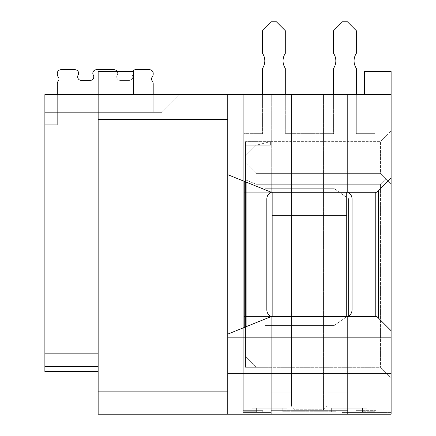 <?xml version="1.0" encoding="UTF-8"?>
<svg xmlns="http://www.w3.org/2000/svg" width="436" height="436" viewBox="0 0 436 436"><rect width="100%" height="100%" fill="white"/><g stroke="black" fill="none" stroke-linecap="round" stroke-linejoin="round"><path stroke-width="0.33" stroke-dasharray="2.18 1.64" d="M334.298 325.42L265.05 325.42L265.05 188.701L265.05 325.42L265.05 188.701L265.05 325.42L265.05 188.701L265.05 325.42L265.05 188.701L265.05 325.42L265.05 188.701L265.05 325.42L265.05 188.701L265.05 325.42L265.05 188.701L265.05 325.42L265.05 188.701L265.05 325.42L334.298 325.42L348.506 315.479L334.298 325.42L265.05 325.42L334.298 325.42L348.506 315.479L348.506 198.647L348.506 315.479L334.298 325.42L265.05 325.42L334.298 325.42L348.506 315.479L348.506 198.647L334.298 188.701L348.506 198.647L348.506 315.479L334.298 325.42L265.05 325.42L334.298 325.42L348.506 315.479L348.506 198.647L334.298 188.701L265.05 188.701L334.298 188.701L348.506 198.647L348.506 315.479L334.298 325.42L265.05 325.42L334.298 325.42L348.506 315.479L348.506 198.647L334.298 188.701L265.05 188.701L334.298 188.701L348.506 198.647L348.506 315.479L334.298 325.42L265.05 325.42L334.298 325.42L348.506 315.479L348.506 198.647L334.298 188.701L265.05 188.701L334.298 188.701L348.506 198.647L348.506 315.479L334.298 325.42L265.05 325.42L334.298 325.42L348.506 315.479L348.506 198.647L334.298 188.701L265.05 188.701L334.298 188.701L348.506 198.647L348.506 315.479L334.298 325.42L265.05 325.42L334.298 325.42L348.506 315.479L348.506 198.647L334.298 188.701L265.05 188.701L334.298 188.701L348.506 198.647L348.506 315.479L334.298 325.42M58.996 78.971A2.839 2.839 0 0 1 58.413 80.704A2.839 2.839 0 0 0 58.996 78.971A2.839 2.839 0 0 1 58.413 80.704A2.839 2.839 0 0 0 58.996 78.971A2.839 2.839 0 0 1 58.413 80.704A2.839 2.839 0 0 0 58.996 78.971A2.839 2.839 0 0 1 58.413 80.704A5.325 5.325 0 0 0 57.312 83.946L57.312 112.352L153.194 112.352L153.194 83.946A5.325 5.325 0 0 0 152.093 80.704A2.839 2.839 0 0 1 152.093 77.243A5.325 5.325 0 0 0 153.194 74L153.194 73.292A3.553 3.553 0 0 0 149.641 69.738L135.438 69.738A3.553 3.553 0 0 0 132.359 75.068A3.553 3.553 0 0 1 129.285 80.393L120.282 80.393A3.553 3.553 0 0 1 117.202 75.068A3.553 3.553 0 0 0 114.128 69.738L96.372 69.738A3.553 3.553 0 0 0 93.299 75.068A3.553 3.553 0 0 1 90.225 80.393L81.216 80.393A3.553 3.553 0 0 1 78.142 75.068A3.553 3.553 0 0 0 75.068 69.738L60.86 69.738A3.553 3.553 0 0 0 57.312 73.292L57.312 74A5.325 5.325 0 0 0 58.413 77.243A2.839 2.839 0 0 1 58.413 80.704A5.325 5.325 0 0 0 57.312 83.946L57.312 112.352L153.194 112.352L153.194 83.946A5.325 5.325 0 0 0 152.093 80.704A2.839 2.839 0 0 1 152.093 77.243A5.325 5.325 0 0 0 153.194 74L153.194 73.292A3.553 3.553 0 0 0 149.641 69.738L135.438 69.738A3.553 3.553 0 0 0 132.359 75.068A3.553 3.553 0 0 1 129.285 80.393L120.282 80.393A3.553 3.553 0 0 1 117.202 75.068A3.553 3.553 0 0 0 114.128 69.738L96.372 69.738A3.553 3.553 0 0 0 93.299 75.068A3.553 3.553 0 0 1 90.225 80.393L81.216 80.393A3.553 3.553 0 0 1 78.142 75.068A3.553 3.553 0 0 0 75.068 69.738L60.86 69.738A3.553 3.553 0 0 0 57.312 73.292L57.312 74A5.325 5.325 0 0 0 58.413 77.243A2.839 2.839 0 0 1 58.413 80.704A5.325 5.325 0 0 0 57.312 83.946L57.312 112.352L153.194 112.352L153.194 83.946A5.325 5.325 0 0 0 152.093 80.704A2.839 2.839 0 0 1 152.093 77.243A5.325 5.325 0 0 0 153.194 74L153.194 73.292A3.553 3.553 0 0 0 149.641 69.738L135.438 69.738A3.553 3.553 0 0 0 132.359 75.068A3.553 3.553 0 0 1 129.285 80.393L120.282 80.393A3.553 3.553 0 0 1 117.202 75.068A3.553 3.553 0 0 0 114.128 69.738L96.372 69.738A3.553 3.553 0 0 0 93.299 75.068A3.553 3.553 0 0 1 90.225 80.393L81.216 80.393A3.553 3.553 0 0 1 78.142 75.068A3.553 3.553 0 0 0 75.068 69.738L60.86 69.738A3.553 3.553 0 0 0 57.312 73.292L57.312 74A5.325 5.325 0 0 0 58.413 77.243A2.839 2.839 0 0 1 58.413 80.704A5.325 5.325 0 0 0 57.312 83.946L57.312 112.352L153.194 112.352L153.194 83.946A5.325 5.325 0 0 0 152.093 80.704A2.839 2.839 0 0 1 152.093 77.243A5.325 5.325 0 0 0 153.194 74L153.194 73.292A3.553 3.553 0 0 0 149.641 69.738L135.438 69.738A3.553 3.553 0 0 0 132.359 75.068A3.553 3.553 0 0 1 129.285 80.393L120.282 80.393A3.553 3.553 0 0 1 117.202 75.068A3.553 3.553 0 0 0 114.128 69.738L96.372 69.738A3.553 3.553 0 0 0 93.299 75.068A3.553 3.553 0 0 1 90.225 80.393L81.216 80.393A3.553 3.553 0 0 1 78.142 75.068A3.553 3.553 0 0 0 75.068 69.738L60.86 69.738A3.553 3.553 0 0 0 57.312 73.292L57.312 74A5.325 5.325 0 0 0 58.413 77.243A2.839 2.839 0 0 1 58.413 80.704A5.325 5.325 0 0 0 57.312 83.946L57.312 112.352L153.194 112.352L153.194 83.946A5.325 5.325 0 0 0 152.093 80.704A2.839 2.839 0 0 1 152.093 77.243A5.325 5.325 0 0 0 153.194 74L153.194 73.292A3.553 3.553 0 0 0 149.641 69.738L135.438 69.738A3.553 3.553 0 0 0 132.359 75.068A3.553 3.553 0 0 1 129.285 80.393L120.282 80.393A3.553 3.553 0 0 1 117.202 75.068A3.553 3.553 0 0 0 114.128 69.738L96.372 69.738A3.553 3.553 0 0 0 93.299 75.068A3.553 3.553 0 0 1 90.225 80.393L81.216 80.393A3.553 3.553 0 0 1 78.142 75.068A3.553 3.553 0 0 0 75.068 69.738L60.86 69.738A3.553 3.553 0 0 0 57.312 73.292L57.312 74A5.325 5.325 0 0 0 58.413 77.243A2.839 2.839 0 0 1 58.413 80.704A5.325 5.325 0 0 0 57.312 83.946L57.312 112.352L153.194 112.352L153.194 83.946A5.325 5.325 0 0 0 152.093 80.704A2.839 2.839 0 0 1 152.093 77.243A5.325 5.325 0 0 0 153.194 74L153.194 73.292A3.553 3.553 0 0 0 149.641 69.738L135.438 69.738A3.553 3.553 0 0 0 132.359 75.068A3.553 3.553 0 0 1 129.285 80.393L120.282 80.393A3.553 3.553 0 0 1 117.202 75.068A3.553 3.553 0 0 0 114.128 69.738L96.372 69.738A3.553 3.553 0 0 0 93.299 75.068A3.553 3.553 0 0 1 90.225 80.393L81.216 80.393A3.553 3.553 0 0 1 78.142 75.068A3.553 3.553 0 0 0 75.068 69.738L60.86 69.738A3.553 3.553 0 0 0 57.312 73.292L57.312 74A5.325 5.325 0 0 0 58.413 77.243A2.839 2.839 0 0 1 58.413 80.704A5.325 5.325 0 0 0 57.312 83.946L57.312 112.352L153.194 112.352L153.194 83.946A5.325 5.325 0 0 0 152.093 80.704A2.839 2.839 0 0 1 152.093 77.243A5.325 5.325 0 0 0 153.194 74L153.194 73.292A3.553 3.553 0 0 0 149.641 69.738L135.438 69.738A3.553 3.553 0 0 0 132.359 75.068A3.553 3.553 0 0 1 129.285 80.393L120.282 80.393A3.553 3.553 0 0 1 117.202 75.068A3.553 3.553 0 0 0 114.128 69.738L96.372 69.738A3.553 3.553 0 0 0 93.299 75.068A3.553 3.553 0 0 1 90.225 80.393L81.216 80.393A3.553 3.553 0 0 1 78.142 75.068A3.553 3.553 0 0 0 75.068 69.738L60.86 69.738A3.553 3.553 0 0 0 57.312 73.292L57.312 74A5.325 5.325 0 0 0 58.413 77.243A2.839 2.839 0 0 1 58.413 80.704A5.325 5.325 0 0 0 57.312 83.946L57.312 112.352L153.194 112.352L153.194 83.946A5.325 5.325 0 0 0 152.093 80.704A2.839 2.839 0 0 1 152.093 77.243A5.325 5.325 0 0 0 153.194 74L153.194 73.292A3.553 3.553 0 0 0 149.641 69.738L135.438 69.738A3.553 3.553 0 0 0 132.359 75.068A3.553 3.553 0 0 1 129.285 80.393L120.282 80.393A3.553 3.553 0 0 1 117.202 75.068A3.553 3.553 0 0 0 114.128 69.738L96.372 69.738A3.553 3.553 0 0 0 93.299 75.068A3.553 3.553 0 0 1 90.225 80.393L81.216 80.393A3.553 3.553 0 0 1 78.142 75.068A3.553 3.553 0 0 0 75.068 69.738L60.86 69.738A3.553 3.553 0 0 0 57.312 73.292L57.312 74A5.325 5.325 0 0 0 58.413 77.243A2.839 2.839 0 0 1 58.413 80.704A5.325 5.325 0 0 0 57.312 83.946L57.312 112.352L153.194 112.352L44.881 112.352L44.881 94.596L44.881 112.352L44.881 94.596L44.881 112.352L44.881 94.596L44.881 112.352L44.881 94.596L44.881 112.352L44.881 94.596L44.881 112.352L44.881 94.596L44.881 112.352L44.881 94.596L44.881 112.352L44.881 94.596L44.881 112.352L162.072 112.352L44.881 112.352L162.072 112.352L44.881 112.352L162.072 112.352L44.881 112.352L162.072 112.352L44.881 112.352L162.072 112.352L44.881 112.352L162.072 112.352L44.881 112.352L162.072 112.352L44.881 112.352L57.312 112.352L57.312 94.596M334.298 188.701L265.05 188.701L334.298 188.701L348.506 198.647L334.298 188.701L265.05 188.701L334.298 188.701L348.506 198.647L348.506 315.479L348.506 198.647L334.298 188.701L265.05 188.701L334.298 188.701M78.142 75.068A3.553 3.553 0 0 0 78.616 73.292A3.553 3.553 0 0 1 78.142 75.068A3.553 3.553 0 0 0 78.616 73.292A3.553 3.553 0 0 1 78.142 75.068A3.553 3.553 0 0 0 78.616 73.292A3.553 3.553 0 0 1 78.142 75.068A3.553 3.553 0 0 0 75.068 69.738A3.553 3.553 0 0 1 78.616 73.292A3.553 3.553 0 0 0 75.068 69.738A3.553 3.553 0 0 1 78.616 73.292A3.553 3.553 0 0 0 75.068 69.738A3.553 3.553 0 0 1 78.616 73.292A3.553 3.553 0 0 0 75.068 69.738M135.438 69.738A3.553 3.553 0 0 0 132.359 75.068A3.553 3.553 0 0 1 135.438 69.738A3.553 3.553 0 0 0 132.359 75.068A3.553 3.553 0 0 1 135.438 69.738A3.553 3.553 0 0 0 132.359 75.068A3.553 3.553 0 0 1 135.438 69.738A3.553 3.553 0 0 0 132.359 75.068A3.553 3.553 0 0 1 129.285 80.393L120.282 80.393A3.553 3.553 0 0 1 117.202 75.068A3.553 3.553 0 0 0 114.128 69.738A3.553 3.553 0 0 1 117.682 73.292A3.553 3.553 0 0 0 114.128 69.738A3.553 3.553 0 0 1 117.682 73.292A3.553 3.553 0 0 0 114.128 69.738A3.553 3.553 0 0 1 117.682 73.292A3.553 3.553 0 0 0 117.202 71.515M132.359 71.515A3.553 3.553 0 0 0 132.359 75.068A3.553 3.553 0 0 1 129.285 80.393L120.282 80.393A3.553 3.553 0 0 1 117.202 75.068A3.553 3.553 0 0 0 114.128 69.738M153.194 83.946A5.325 5.325 0 0 0 152.093 80.704A5.325 5.325 0 0 1 153.194 83.946A5.325 5.325 0 0 0 152.093 80.704A5.325 5.325 0 0 1 153.194 83.946A5.325 5.325 0 0 0 152.093 80.704A5.325 5.325 0 0 1 153.194 83.946A5.325 5.325 0 0 0 152.093 80.704M152.093 77.243A5.325 5.325 0 0 0 153.194 74A5.325 5.325 0 0 1 152.093 77.243A5.325 5.325 0 0 0 153.194 74A5.325 5.325 0 0 1 152.093 77.243A5.325 5.325 0 0 0 153.194 74A5.325 5.325 0 0 1 152.093 77.243A5.325 5.325 0 0 0 153.194 74M153.194 73.292A3.553 3.553 0 0 0 149.641 69.738A3.553 3.553 0 0 1 153.194 73.292A3.553 3.553 0 0 0 149.641 69.738A3.553 3.553 0 0 1 153.194 73.292A3.553 3.553 0 0 0 149.641 69.738A3.553 3.553 0 0 1 153.194 73.292A3.553 3.553 0 0 0 149.641 69.738M96.372 69.738A3.553 3.553 0 0 0 93.299 75.068A3.553 3.553 0 0 1 96.372 69.738A3.553 3.553 0 0 0 93.299 75.068A3.553 3.553 0 0 1 96.372 69.738A3.553 3.553 0 0 0 93.299 75.068A3.553 3.553 0 0 1 96.372 69.738A3.553 3.553 0 0 0 93.299 75.068A3.553 3.553 0 0 1 93.773 76.845A3.553 3.553 0 0 0 93.299 75.068A3.553 3.553 0 0 1 93.773 76.845A3.553 3.553 0 0 0 93.299 75.068A3.553 3.553 0 0 1 93.773 76.845A3.553 3.553 0 0 0 93.299 75.068A3.553 3.553 0 0 1 93.773 76.845M90.225 80.393L81.216 80.393M60.86 69.738A3.553 3.553 0 0 0 57.312 73.292A3.553 3.553 0 0 1 60.86 69.738A3.553 3.553 0 0 0 57.312 73.292A3.553 3.553 0 0 1 60.86 69.738A3.553 3.553 0 0 0 57.312 73.292A3.553 3.553 0 0 1 60.86 69.738A3.553 3.553 0 0 0 57.312 73.292M57.312 74A5.325 5.325 0 0 0 58.413 77.243A5.325 5.325 0 0 1 57.312 74A5.325 5.325 0 0 0 58.413 77.243A5.325 5.325 0 0 1 57.312 74A5.325 5.325 0 0 0 58.413 77.243A5.325 5.325 0 0 1 57.312 74A5.325 5.325 0 0 0 58.413 77.243M58.413 80.704A5.325 5.325 0 0 0 57.312 83.946A5.325 5.325 0 0 1 58.413 80.704A5.325 5.325 0 0 0 57.312 83.946A5.325 5.325 0 0 1 58.413 80.704A5.325 5.325 0 0 0 57.312 83.946A5.325 5.325 0 0 1 58.413 80.704M132.838 76.845A3.553 3.553 0 0 1 129.285 80.393L120.282 80.393A3.553 3.553 0 0 1 117.202 75.068A3.553 3.553 0 0 0 117.682 73.292A3.553 3.553 0 0 1 117.202 75.068A3.553 3.553 0 0 0 117.682 73.292A3.553 3.553 0 0 1 117.202 75.068A3.553 3.553 0 0 0 117.682 73.292A3.553 3.553 0 0 1 117.202 75.068A3.553 3.553 0 0 0 120.282 80.393A3.553 3.553 0 0 1 117.202 75.068A3.553 3.553 0 0 0 120.282 80.393A3.553 3.553 0 0 1 117.202 75.068A3.553 3.553 0 0 0 120.282 80.393L129.285 80.393A3.553 3.553 0 0 0 132.838 76.845A3.553 3.553 0 0 1 129.285 80.393A3.553 3.553 0 0 0 132.838 76.845A3.553 3.553 0 0 1 129.285 80.393A3.553 3.553 0 0 0 132.359 75.068A3.553 3.553 0 0 1 132.838 76.845A3.553 3.553 0 0 0 132.359 75.068A3.553 3.553 0 0 1 132.838 76.845A3.553 3.553 0 0 0 132.359 75.068A3.553 3.553 0 0 1 132.838 76.845M331.638 408.161L336.074 408.161L336.074 411.715L331.638 411.715L336.074 411.715L331.638 411.715L336.074 411.715L336.074 408.161L366.97 408.161L331.638 408.161L366.97 408.161L331.638 408.161L336.074 408.161L331.638 408.161L331.638 411.715L282.806 411.715L331.638 411.715L331.638 408.161M251.915 408.161L256.352 408.161L256.352 411.715L251.915 411.715L256.352 411.715L251.915 411.715L256.352 411.715L256.352 408.161L251.915 408.161L287.248 408.161L251.915 408.161L287.248 408.161L251.915 408.161L256.352 408.161L251.915 408.161L251.915 411.715L243.746 411.715L251.915 411.715L243.746 411.715L251.915 411.715L251.915 408.161M333.589 94.596L333.589 133.661L285.297 133.661L285.297 68.321A13.494 13.494 0 0 1 285.297 53.405L285.297 30.678L276.419 21.8L271.443 21.8L262.565 30.678L262.565 53.405A13.494 13.494 0 0 1 262.565 68.321L262.565 133.661L243.746 133.661L243.746 316.541L272.157 316.541L272.157 192.254L375.14 192.254L243.746 192.254L346.729 192.254L346.729 316.541L375.14 316.541L375.14 133.661L356.316 133.661L356.316 94.596M272.157 215.335L272.157 316.541L243.746 316.541L272.157 316.541L272.157 192.254L272.157 215.335L346.729 215.335L346.729 316.541L375.14 316.541L375.14 192.254L346.729 192.254L375.14 192.254L375.14 133.661L375.14 411.715L375.14 316.541L346.729 316.541L375.14 316.541L375.14 411.715L366.97 411.715L375.14 411.715L366.97 411.715L366.97 408.161L366.97 411.715L366.97 408.161L362.529 408.161L366.97 408.161L366.97 411.715L362.529 411.715L375.14 411.715L375.14 133.661L356.316 133.661L356.316 68.321A13.494 13.494 0 0 1 356.316 53.405L356.316 30.678L347.438 21.8L342.467 21.8L333.589 30.678L333.589 53.405A13.494 13.494 0 0 1 333.589 68.321L333.589 133.661L285.297 133.661L285.297 94.596M262.565 94.596L262.565 133.661L243.746 133.661L243.746 411.715L243.746 133.661L243.746 316.541L272.157 316.541M264.815 60.86A13.494 13.494 0 0 1 262.565 68.321L262.565 133.661L243.746 133.661L262.565 133.661L262.565 68.321A13.494 13.494 0 0 0 262.565 53.405A13.494 13.494 0 0 1 264.815 60.86M335.834 60.86A13.494 13.494 0 0 1 333.589 68.321L333.589 133.661L285.297 133.661L285.297 68.321A13.494 13.494 0 0 1 285.297 53.405L285.297 30.678L276.419 21.8L271.443 21.8L262.565 30.678L262.565 53.405L262.565 30.678L271.443 21.8L276.419 21.8L285.297 30.678L285.297 53.405A13.494 13.494 0 0 0 285.297 68.321L285.297 133.661L333.589 133.661L333.589 68.321A13.494 13.494 0 0 0 333.589 53.405A13.494 13.494 0 0 1 335.834 60.86M375.14 133.661L356.316 133.661L356.316 68.321A13.494 13.494 0 0 1 356.316 53.405L356.316 30.678L347.438 21.8L342.467 21.8L333.589 30.678L333.589 53.405L333.589 30.678L342.467 21.8L347.438 21.8L356.316 30.678L356.316 53.405A13.494 13.494 0 0 0 356.316 68.321L356.316 133.661L375.14 133.661M287.248 411.715L282.806 411.715L287.248 411.715L287.248 408.161L282.806 408.161L287.248 408.161L287.248 411.715M272.157 192.254L346.729 192.254L346.729 215.335M346.729 316.541L346.729 192.254M242.857 410.647L262.745 410.647L242.857 410.647L262.745 410.647L242.857 410.647L242.857 414.2L376.023 414.2L242.857 414.2L242.857 410.647M227.766 94.596L227.766 174.678L271.268 192.254A7.101 7.101 0 0 0 266.827 198.838L266.827 309.958C266.985 313.048 268.462 315.244 271.268 316.541A7.101 7.101 0 0 1 266.827 309.958A7.101 7.101 0 0 0 271.268 316.541A7.101 7.101 0 0 1 266.827 309.958A7.101 7.101 0 0 0 271.268 316.541L347.617 316.541L271.268 316.541A7.101 7.101 0 0 1 266.827 309.958L266.827 198.838A7.101 7.101 0 0 1 271.268 192.254L271.268 94.596L271.268 192.254L271.268 94.596L291.51 94.596L243.746 94.596L375.14 94.596L347.617 94.596L347.617 192.254A7.101 7.101 0 0 1 352.054 198.838L352.054 309.958A7.101 7.101 0 0 1 347.617 316.541L347.617 392.891L327.022 392.891L327.022 94.596L375.14 94.596L375.14 410.647L376.023 410.647L356.141 410.647L376.023 410.647L375.14 410.647L375.14 94.596L375.14 410.647L375.14 94.596L243.746 94.596L243.746 410.647L243.746 94.596L271.268 94.596L271.268 192.254A7.101 7.101 0 0 0 266.827 198.838L266.827 309.958A7.101 7.101 0 0 0 271.268 316.541L227.766 334.118L244.253 327.458L227.766 334.118L227.766 414.2L391.119 414.2L391.119 94.596L98.149 94.596L98.149 353.83L44.881 353.83L44.881 371.586L98.149 371.586L44.881 371.586L98.149 371.586L44.881 371.586L98.149 371.586L44.881 371.586L98.149 371.586L44.881 371.586L98.149 371.586L44.881 371.586L98.149 371.586L44.881 371.586L98.149 371.586L44.881 371.586L44.881 366.262L44.881 371.586L44.881 366.262L44.881 371.586L44.881 366.262L44.881 371.586L44.881 366.262L44.881 371.586L44.881 366.262L44.881 371.586L44.881 366.262L44.881 371.586L44.881 366.262L44.881 371.586L98.149 371.586L98.149 366.262L98.149 371.586M376.023 412.423L376.023 410.647L376.023 414.2L376.023 410.647L376.023 414.2L376.023 412.423L347.617 412.423L376.023 412.423L347.617 412.423L347.617 414.2L271.268 414.2L347.617 414.2L347.617 392.891L347.617 414.2L347.617 412.423L347.617 414.2L347.617 412.423L376.023 412.423L347.617 412.423L356.141 412.423L347.617 412.423L347.617 414.2L347.617 412.423L376.023 412.423L356.141 412.423L356.141 410.647L356.141 412.423L356.141 410.647L356.141 412.423L376.023 412.423M271.268 316.541L271.268 392.891L291.51 392.891L291.51 94.596L291.51 392.891L271.268 392.891L271.268 316.541L271.268 412.423L271.268 316.541L271.268 410.647L347.617 410.647L271.268 410.647L271.268 316.541L246.89 326.395L271.268 316.541L271.268 412.423L242.857 412.423L271.268 412.423L271.268 414.2L271.268 392.891L271.268 414.2L271.268 412.423L271.268 414.2L271.268 412.423L242.857 412.423L271.268 412.423L262.745 412.423L262.745 410.647L262.745 412.423L271.268 412.423L271.268 414.2L271.268 412.423L242.857 412.423L271.268 412.423L271.268 316.541L376.911 316.541L391.119 330.75M347.617 316.541L375.238 316.541L347.617 316.541L347.617 412.423L347.617 316.541C350.419 315.244 351.901 313.048 352.054 309.958L352.054 198.838C351.901 195.753 350.419 193.557 347.617 192.254A7.101 7.101 0 0 1 352.054 198.838L352.054 309.958A7.101 7.101 0 0 1 347.617 316.541A7.101 7.101 0 0 0 352.054 309.958L352.054 198.838A7.101 7.101 0 0 0 347.617 192.254A7.101 7.101 0 0 1 352.054 198.838L352.054 309.958A7.101 7.101 0 0 1 347.617 316.541A7.101 7.101 0 0 0 352.054 309.958L352.054 198.838A7.101 7.101 0 0 0 347.617 192.254L347.617 94.596L347.617 192.254L347.617 94.596L327.022 94.596L327.022 392.891L347.617 392.891L347.617 316.541A7.101 7.101 0 0 0 352.054 309.958L352.054 198.838A7.101 7.101 0 0 0 347.617 192.254L271.268 192.254L376.911 192.254L375.238 192.254L376.911 192.254L391.119 178.052M44.881 124.783L44.881 112.352L162.072 112.352L44.881 112.352L44.881 124.783L44.881 112.352L44.881 124.783L44.881 112.352L44.881 124.783L44.881 112.352L44.881 124.783L44.881 112.352L44.881 124.783L44.881 112.352L44.881 124.783L44.881 112.352L44.881 124.783L44.881 112.352L44.881 124.783L57.312 124.783L44.881 124.783L57.312 124.783L57.312 112.352L57.312 124.783L44.881 124.783L57.312 124.783L57.312 112.352L57.312 124.783L44.881 124.783L57.312 124.783L57.312 112.352L57.312 124.783L44.881 124.783L57.312 124.783L57.312 112.352L57.312 124.783L44.881 124.783L57.312 124.783L57.312 112.352L57.312 124.783L44.881 124.783L57.312 124.783L57.312 112.352L57.312 124.783L44.881 124.783L57.312 124.783L57.312 112.352L57.312 124.783L44.881 124.783M98.149 353.83L98.149 94.596L133.661 94.596L98.149 94.596L133.661 94.596L98.149 94.596L98.149 71.515L133.661 71.515L98.149 71.515L98.149 94.596L44.881 94.596L44.881 353.83M227.766 414.2L98.149 414.2L98.149 391.119L227.766 391.119L98.149 391.119L227.766 391.119L227.766 119.459L98.149 119.459L227.766 119.459L98.149 119.459L98.149 71.515L133.661 71.515L133.661 94.596M256.177 145.204L265.05 142.981L256.177 145.204L265.05 142.981L256.177 145.204L265.05 142.981L256.177 145.204L265.05 142.981L256.177 145.204L265.05 142.981L256.177 145.204L265.05 142.981L256.177 145.204L265.05 142.981L256.177 145.204L265.05 142.981L256.177 145.204L245.523 145.204L245.523 367.325L245.523 145.204L245.523 367.325L245.523 145.204L245.523 367.325L245.523 145.204L245.523 367.325L245.523 145.204L245.523 367.325L245.523 145.204L245.523 367.325L245.523 145.204L245.523 367.325L245.523 145.204L270.38 145.204L245.523 145.204L245.523 141.651L270.38 141.651L256.177 145.204L270.38 145.204L270.38 141.651L256.177 145.204L245.523 145.204L245.523 141.651L245.523 145.204L256.177 145.204L245.523 145.204L256.177 145.204L245.523 145.204L256.177 145.204L245.523 145.204L256.177 145.204L245.523 145.204L256.177 145.204L245.523 145.204L256.177 145.204L256.177 173.61L380.465 173.61L380.465 141.651L380.465 173.61L385.789 178.94L380.465 184.265L380.465 367.325L380.465 184.265L385.789 178.94L380.465 173.61L256.177 173.61L256.177 145.204L256.177 367.325L380.465 367.325L391.119 377.979L391.119 184.265L391.119 377.979L380.465 367.325L256.177 367.325L256.177 184.265L380.465 184.265L256.177 184.265L256.177 367.325L256.177 145.204L245.523 155.854L245.523 356.67L245.523 155.854L245.523 356.67L245.523 155.854L256.177 145.204M270.38 141.651L270.38 145.204L270.38 141.651L245.523 141.651L380.465 141.651L245.523 141.651L245.523 145.204L270.38 145.204L270.38 141.651M265.05 367.325L245.523 367.325L265.05 367.325L245.523 367.325L265.05 367.325L245.523 367.325L265.05 367.325L245.523 367.325L265.05 367.325L245.523 367.325L265.05 367.325L245.523 367.325L265.05 367.325L245.523 367.325L265.05 367.325L265.05 142.981L265.05 367.325M364.485 94.596L364.485 71.515L364.485 94.596L364.485 71.515L391.119 71.515L364.485 71.515L391.119 71.515L391.119 94.596L391.119 71.515L391.119 94.596L364.485 94.596L391.119 94.596M391.119 130.996L391.119 184.265L391.119 130.996L380.465 141.651L391.119 130.996M391.119 412.423L391.119 414.2L341.911 414.2L391.119 414.2L391.119 412.423L341.911 412.423L391.119 412.423M243.746 94.596L243.746 410.647L243.746 94.596M266.827 198.838A7.101 7.101 0 0 1 271.268 192.254A7.101 7.101 0 0 0 266.827 198.838A7.101 7.101 0 0 1 271.268 192.254C268.462 193.557 266.985 195.753 266.827 198.838M347.617 192.254L271.268 192.254L246.89 182.406L271.268 192.254M98.149 391.119L98.149 119.459M327.022 94.596L291.51 94.596L327.022 94.596L327.022 406.21L323.468 409.764L295.058 409.764L291.51 406.21L291.51 392.891L291.51 406.21L295.058 409.764L323.468 409.764L327.022 406.21L327.022 94.596M179.823 94.596L44.881 94.596L179.823 94.596L44.881 94.596L179.823 94.596L44.881 94.596L179.823 94.596L44.881 94.596L179.823 94.596L44.881 94.596L179.823 94.596L44.881 94.596L179.823 94.596L44.881 94.596L179.823 94.596L44.881 94.596L179.823 94.596L162.072 112.352L179.823 94.596M256.177 173.61L380.465 173.61L256.177 173.61L256.177 184.265L256.177 173.61L245.523 162.955L256.177 173.61M245.523 179.85L256.177 184.265L245.523 179.85M245.523 356.67L256.177 367.325L245.523 356.67M391.119 184.265L380.465 173.61L391.119 184.265M227.766 373.363L391.119 373.363M391.119 337.851L227.766 337.851M227.766 174.678L227.766 334.118M227.766 391.119L227.766 119.459M57.312 124.783L57.312 112.352L57.312 124.783M44.881 366.262L98.149 366.262M341.911 412.423L341.911 414.2M375.238 316.541L376.911 316.541L375.238 316.541L375.238 192.254M376.911 316.541L378.415 318.046L376.911 316.541M244.253 181.338L246.89 182.406L244.253 181.338L244.253 327.458L246.89 326.395L244.253 327.458M291.51 94.596L291.51 406.21L291.51 94.596M262.745 412.423L262.745 410.647L262.745 412.423L242.857 412.423L262.745 412.423M246.89 326.395L246.89 182.406M378.415 318.046L378.415 190.755M323.468 94.596L323.468 409.764L323.468 94.596M295.058 94.596L295.058 409.764L295.058 94.596M282.806 408.161L282.806 411.715L282.806 408.161M362.529 408.161L362.529 411.715L362.529 408.161"/><path stroke-width="0.65" d="M117.202 71.515A3.553 3.553 0 0 0 114.128 69.738L96.372 69.738A3.553 3.553 0 0 0 93.299 75.068A3.553 3.553 0 0 1 90.225 80.393L81.216 80.393A3.553 3.553 0 0 1 78.142 75.068A3.553 3.553 0 0 0 75.068 69.738L60.86 69.738A3.553 3.553 0 0 0 57.312 73.292L57.312 74A5.325 5.325 0 0 0 58.413 77.243A2.839 2.839 0 0 1 58.413 80.704A5.325 5.325 0 0 0 57.312 83.946L57.312 94.596M153.194 83.946L153.194 94.596L153.194 83.946A5.325 5.325 0 0 0 152.093 80.704A2.839 2.839 0 0 1 152.093 77.243A5.325 5.325 0 0 0 153.194 74L153.194 73.292A3.553 3.553 0 0 0 149.641 69.738L135.438 69.738A3.553 3.553 0 0 0 132.359 71.515M93.773 76.845A3.553 3.553 0 0 1 90.225 80.393A3.553 3.553 0 0 0 93.773 76.845A3.553 3.553 0 0 1 90.225 80.393A3.553 3.553 0 0 0 93.773 76.845A3.553 3.553 0 0 1 90.225 80.393A3.553 3.553 0 0 0 93.773 76.845A3.553 3.553 0 0 1 90.225 80.393M152.093 80.704A2.839 2.839 0 0 1 152.093 77.243A2.839 2.839 0 0 0 152.093 80.704A2.839 2.839 0 0 1 152.093 77.243A2.839 2.839 0 0 0 152.093 80.704A2.839 2.839 0 0 1 152.093 77.243A2.839 2.839 0 0 0 152.093 80.704A2.839 2.839 0 0 1 152.093 77.243M153.194 74L153.194 73.292M149.641 69.738L135.438 69.738M114.128 69.738L96.372 69.738M81.216 80.393A3.553 3.553 0 0 1 78.142 75.068A3.553 3.553 0 0 0 81.216 80.393A3.553 3.553 0 0 1 78.142 75.068A3.553 3.553 0 0 0 81.216 80.393A3.553 3.553 0 0 1 78.142 75.068A3.553 3.553 0 0 0 81.216 80.393A3.553 3.553 0 0 1 78.142 75.068M75.068 69.738L60.86 69.738M57.312 73.292L57.312 74M58.413 77.243A2.839 2.839 0 0 1 58.996 78.971A2.839 2.839 0 0 0 58.413 77.243A2.839 2.839 0 0 1 58.996 78.971A2.839 2.839 0 0 0 58.413 77.243A2.839 2.839 0 0 1 58.996 78.971A2.839 2.839 0 0 0 58.413 77.243A2.839 2.839 0 0 1 58.996 78.971M285.297 94.596L285.297 68.321A13.494 13.494 0 0 1 285.297 53.405L285.297 30.678L276.419 21.8L271.443 21.8L262.565 30.678L262.565 53.405A13.494 13.494 0 0 1 262.565 68.321L262.565 94.596M356.316 94.596L356.316 68.321A13.494 13.494 0 0 1 356.316 53.405L356.316 30.678L347.438 21.8L342.467 21.8L333.589 30.678L333.589 53.405A13.494 13.494 0 0 1 333.589 68.321L333.589 94.596M272.157 316.541L272.157 215.335L346.729 215.335L346.729 316.541M272.157 215.335L272.157 192.254M346.729 215.335L346.729 192.254M271.268 316.541L376.911 316.541L391.119 330.75L391.119 337.851L227.766 337.851L227.766 334.118L271.268 316.541C268.462 315.244 266.985 313.048 266.827 309.958L266.827 198.838C266.985 195.753 268.462 193.557 271.268 192.254L227.766 174.678L227.766 94.596L391.119 94.596L391.119 71.515L364.485 71.515L364.485 94.596M98.149 371.586L44.881 371.586L44.881 353.83L98.149 353.83M133.661 94.596L133.661 71.515L98.149 71.515L98.149 94.596L44.881 94.596L44.881 353.83M98.149 391.119L227.766 391.119L227.766 414.2L98.149 414.2L98.149 119.459L227.766 119.459M227.766 414.2L391.119 414.2L391.119 337.851M227.766 337.851L227.766 373.363L391.119 373.363M227.766 373.363L227.766 391.119M271.268 192.254L376.911 192.254L391.119 178.052L391.119 94.596M391.119 178.052L391.119 330.75M227.766 94.596L98.149 94.596L98.149 119.459M227.766 334.118L227.766 174.678M44.881 366.262L98.149 366.262M347.617 192.254C350.419 193.557 351.901 195.753 352.054 198.838L352.054 309.958C351.901 313.048 350.419 315.244 347.617 316.541M246.89 182.406L246.89 326.395M375.238 316.541L375.238 192.254M378.415 190.755L378.415 318.046M244.253 327.458L244.253 181.338"/></g></svg>
